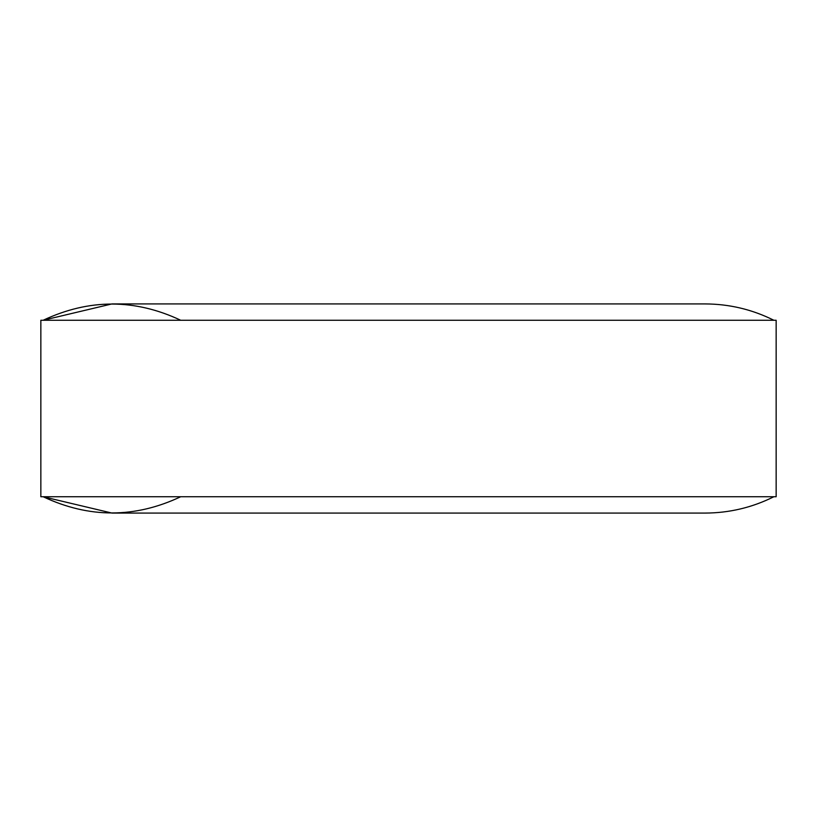 <?xml version="1.0" encoding="UTF-8"?>
<svg xmlns="http://www.w3.org/2000/svg" width="817" height="817" viewBox="0 0 817 817"><rect width="100%" height="100%" fill="white"/><g stroke="black" fill="none" stroke-linecap="round" stroke-linejoin="round"><path stroke-width="1.23" d="M111.97 513.076L43.138 496.736C89.002 518.346 134.856 518.346 180.72 496.736M776.15 496.736L40.85 496.736L776.15 496.736L776.15 320.264L40.85 320.264L40.85 496.736L40.85 320.264L776.15 320.264M180.72 320.264C134.856 298.654 89.002 298.654 43.138 320.264L111.949 303.924L705.071 303.924C729.295 304.006 752.232 309.459 773.862 320.264M773.862 496.736C752.232 507.541 729.295 512.994 705.071 513.076L111.929 513.076"/></g></svg>
